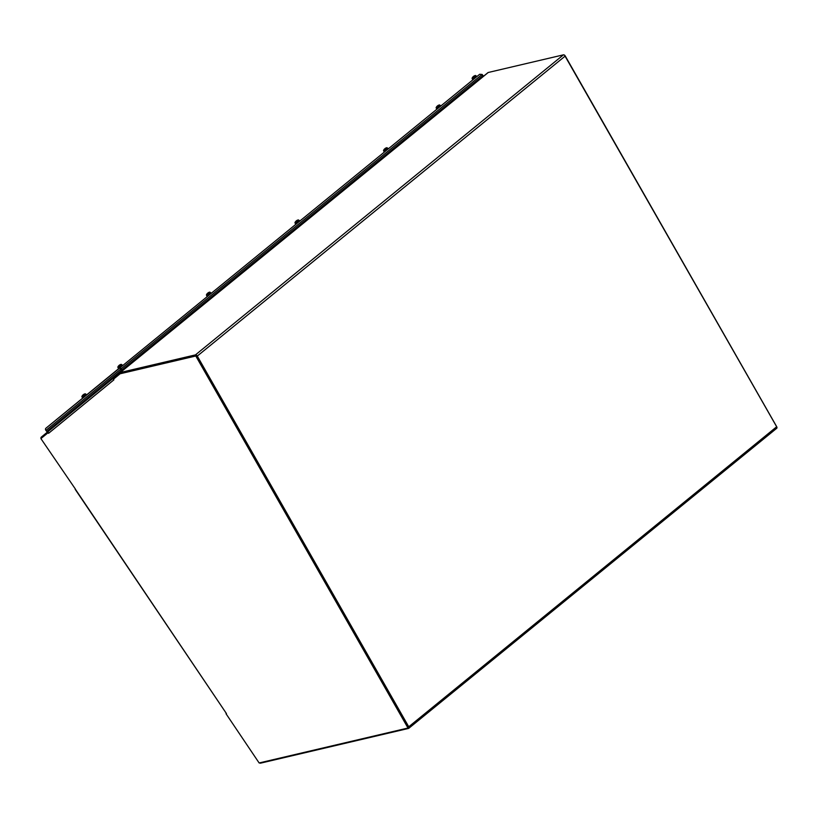 <?xml version="1.0" encoding="UTF-8"?>
<svg xmlns="http://www.w3.org/2000/svg" width="818" height="818" viewBox="0 0 818 818"><rect width="100%" height="100%" fill="white"/><g stroke="black" fill="none" stroke-linecap="round" stroke-linejoin="round"><path stroke-width="1.23" d="M195.901 355.646L120.604 373.356L120.031 372.65L487.998 72.608A1.667 0.971 50.8 0 1 487.998 72.597A1.667 0.971 50.8 0 1 488.244 72.485L563.438 54.837A1.667 0.971 50.8 0 1 565.258 56.013L197.291 356.055A1.667 0.971 -129.2 0 0 195.471 354.879L120.277 372.527A1.667 0.971 -129.2 0 0 120.031 372.65L113.63 377.896A1.667 1.35 50.7 0 0 113.518 379.153M114.203 378.591L113.63 377.896L48.579 431.147L113.63 377.896M197.291 356.055L408.744 726.783L776.711 426.73L565.258 56.013M259.521 762.867A1.667 0.971 -129.2 0 0 260.543 763.163L408.54 728.429A1.667 0.971 -129.2 0 0 408.785 728.306A1.667 0.971 -129.2 0 0 408.744 726.783M776.711 426.73A1.667 0.971 50.8 0 1 776.752 428.264A1.667 0.971 50.8 0 1 776.507 428.387M408.213 727.611L196.739 356.188M564.471 55.133L776.916 427.19M75.368 489.215L226.453 713.582L75.174 489.307M75.471 489.174L40.9 438.601L48.221 432.61M113.835 379.777A1.667 1.35 50.7 0 0 113.886 379.838L113.405 379.245L120.082 373.775L195.799 356.004L407.998 728.02L259.132 762.959L226.034 713.766M113.886 379.838L48.589 433.295L48.098 432.702M120.082 373.775L196.371 355.544L408.56 727.56L407.998 728.02M48.579 433.295A1.667 1.35 -129.3 0 1 48.579 431.147M196.371 355.544L195.799 356.004M48.548 431.168L41.197 437.19A1.667 0.971 -129.2 0 0 41.094 438.438M482.119 74.448L479.675 74.285L482.119 74.448L482.998 75.522L482.436 75.982L482.998 75.522M482.998 76.677L482.436 75.982L121.657 370.165L122.066 369.828L119.857 367.691L121.084 370.636L46.779 431.454L45.91 430.38A1.667 1.35 -129.3 0 1 45.9 428.243L479.675 74.285M482.426 75.982L481.955 74.571L121.197 368.754L121.657 370.165M120.43 368.397L119.857 367.691L45.9 428.243M482.835 75.645L122.066 369.828M45.91 430.38L120.778 369.092L121.647 370.165L46.779 431.454M121.647 370.165L121.084 370.636M122.219 370.861L120.297 368.499L120.767 368.11M48.201 431.454L47.628 430.769M472.446 79.213L476.352 76.013L476.812 76.626M475.626 75.522L476.086 76.074L472.538 78.968L472.088 78.416L475.626 75.522L472.098 78.313M472.088 78.416L472.068 78.293A4.499 4.325 -17.7 0 1 473.152 76.698A4.581 2.863 44.4 0 1 473.244 76.626L473.264 76.739A4.581 4.397 -17.7 0 1 473.581 76.483L473.571 76.36A4.581 3.548 -121.4 0 1 473.683 76.268A4.499 4.325 -17.7 0 1 475.483 75.501M475.432 75.491A4.581 4.581 0 0 1 475.514 75.471A4.499 4.325 -60.7 0 0 473.745 76.217L473.745 76.217A4.581 2.863 -122.8 0 0 473.704 76.248M383.877 151.422L387.793 148.232L388.253 148.835M387.067 147.741L387.527 148.293L383.979 151.187L383.53 150.624L387.067 147.741L383.53 150.532M386.873 147.71A4.581 4.581 0 0 1 386.955 147.69A4.499 4.325 -60.7 0 0 385.176 148.426A4.581 2.863 -122.8 0 0 385.135 148.467A4.499 4.325 -17.7 0 1 386.924 147.721M383.53 150.624L383.509 150.502A4.499 4.325 -17.7 0 1 384.593 148.917A4.581 2.863 44.4 0 1 384.685 148.845L384.705 148.948A4.581 4.397 -17.7 0 1 385.022 148.692A4.581 4.397 -60.7 0 0 384.981 148.723M295.318 223.641L299.235 220.441L299.695 221.054M298.498 219.95L298.969 220.502L295.421 223.396L294.971 222.844L298.498 219.95L294.971 222.741M294.971 222.844L294.95 222.721A4.499 4.325 -17.7 0 1 296.024 221.126A4.581 2.863 44.4 0 1 296.126 221.054L296.147 221.167A4.581 4.397 -17.7 0 1 296.453 220.911L296.453 220.788A4.581 3.548 -121.4 0 1 296.556 220.696A4.499 4.325 -17.7 0 1 298.365 219.93M298.314 219.919A4.581 4.581 0 0 1 298.396 219.909A4.499 4.325 -60.7 0 0 296.617 220.645L296.617 220.645A4.581 2.863 -122.8 0 0 296.576 220.676M207.251 296.433L206.749 295.86L210.676 292.66L211.136 293.263M207.895 293.12L207.884 293.008A4.581 3.548 -121.4 0 1 207.997 292.905A4.499 4.325 -17.7 0 1 209.797 292.149L206.412 294.961A4.499 4.325 -17.7 0 1 207.465 293.345A4.581 2.863 44.4 0 1 207.567 293.273L207.588 293.376A4.581 4.397 -17.7 0 1 207.895 293.12A4.581 4.397 -60.7 0 0 207.864 293.151M209.95 292.159L210.41 292.721L206.862 295.615L206.402 295.053L209.837 292.118A4.499 4.325 -60.7 0 0 208.058 292.854L208.058 292.854A4.581 2.863 -122.8 0 0 208.017 292.895M118.201 368.069L122.117 364.869L122.577 365.482M121.381 364.388L121.851 364.93L118.303 367.824L117.843 367.272L121.381 364.388L117.853 367.17M117.843 367.272L117.823 367.149A4.499 4.325 -17.7 0 1 118.907 365.554A4.581 2.863 44.4 0 1 118.999 365.482L119.029 365.595A4.581 4.397 -17.7 0 1 119.336 365.339L119.326 365.217A4.581 3.548 -121.4 0 1 119.438 365.125A4.499 4.325 -17.7 0 1 121.238 364.358M121.187 364.347A4.581 4.581 0 0 1 121.279 364.337A4.499 4.325 -60.7 0 0 119.5 365.073L119.5 365.073A4.581 2.863 -122.8 0 0 119.459 365.104M440.79 106.003L440.381 105.471L436.464 108.661M436.127 107.853L439.665 104.97L436.117 107.761M439.665 104.97L440.115 105.522L436.567 108.426L436.096 107.741A4.499 4.325 -17.8 0 1 437.18 106.146A4.581 2.873 44.4 0 1 437.272 106.074L437.293 106.187A4.581 4.397 -17.8 0 1 437.61 105.931L437.599 105.808A4.581 3.548 -121.4 0 1 437.712 105.716A4.499 4.325 -17.8 0 1 439.511 104.949M439.46 104.939A4.581 4.581 0 0 1 439.542 104.929A4.499 4.325 -60.5 0 0 437.763 105.665A4.581 2.873 -122.8 0 0 437.722 105.706M86.596 394.92L86.146 394.317L82.229 397.517M81.882 396.71L85.42 393.826L81.882 396.618M85.42 393.826L85.88 394.378L82.332 397.272L81.861 396.597A4.499 4.325 -17.8 0 1 82.935 395.002A4.581 2.873 44.4 0 1 83.037 394.93L83.058 395.043A4.581 4.397 -17.8 0 1 83.364 394.787L83.354 394.665A4.581 3.548 -121.4 0 1 83.467 394.562A4.499 4.325 -17.8 0 1 85.276 393.806M85.225 393.795A4.581 4.581 0 0 1 85.307 393.775A4.499 4.325 -60.5 0 0 83.528 394.521A4.581 2.873 -122.8 0 0 83.487 394.552M488.244 72.485L120.277 372.527M195.471 354.879L563.438 54.837M41.197 437.19L41.759 437.896M487.998 72.597L120.031 372.65M408.785 728.306L776.752 428.264M472.927 79.786L472.436 79.223M384.368 152.005L383.867 151.432M295.809 224.214L295.308 223.651M118.692 368.652L118.191 368.08M82.72 398.1L82.219 397.528"/></g></svg>
